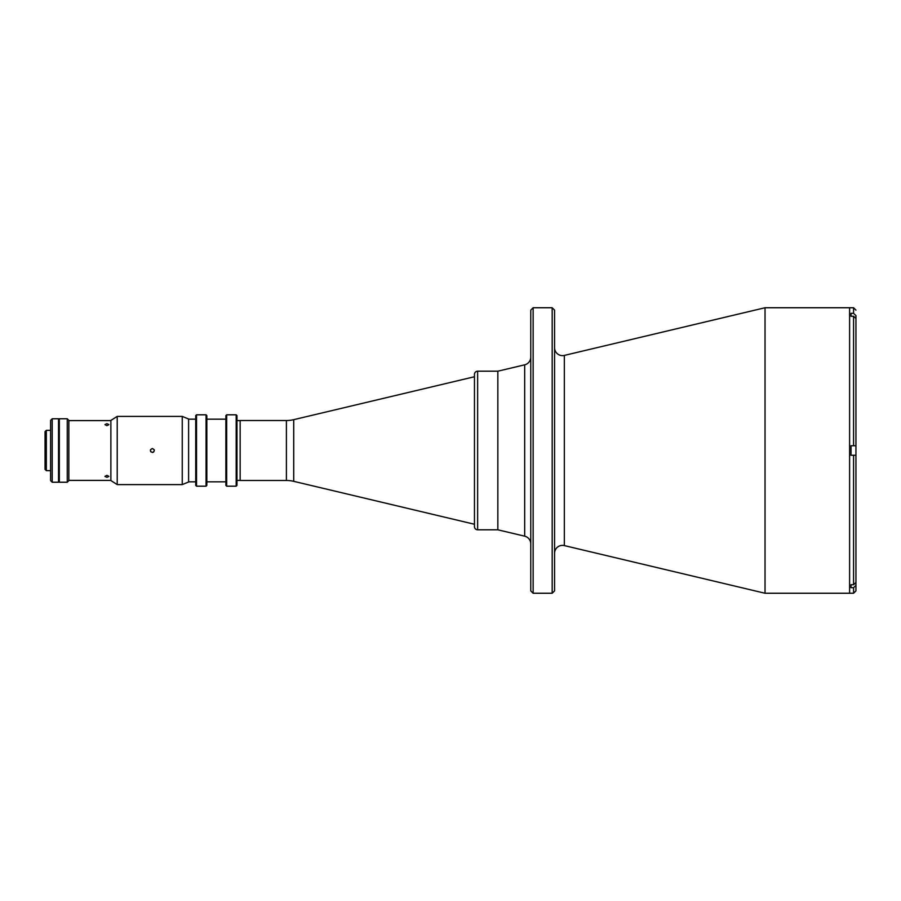 <?xml version="1.0" encoding="UTF-8"?>
<svg xmlns="http://www.w3.org/2000/svg" width="901" height="901" viewBox="0 0 901 901"><rect width="100%" height="100%" fill="white"/><g stroke="black" fill="none" stroke-linecap="round" stroke-linejoin="round"><path stroke-width="1.35" d="M286.394 480.481L286.394 420.519L240.15 420.519L240.15 480.481L286.394 480.481A31.726 31.726 0 0 1 293.726 481.337L474.467 524.258M286.394 420.519A31.726 31.726 0 0 0 293.726 419.663L474.467 376.742M240.15 420.598L236.974 420.598M240.15 480.402L236.974 480.402M474.467 526.635L474.467 374.365A3.176 3.176 0 0 1 477.643 371.189L477.643 529.811A3.176 3.176 0 0 1 474.467 526.635M477.643 529.811L497.848 529.811L497.848 371.189L477.643 371.189M554.565 347.685A7.929 7.929 0 0 0 564.33 355.411L765.028 307.748L765.028 593.252L564.33 545.589L564.33 355.411M554.565 553.315A7.929 7.929 0 0 1 564.33 545.589M530.768 543.889A7.929 7.929 0 0 0 524.675 536.174L497.848 529.811L497.848 371.189L524.675 364.826A7.929 7.929 0 0 0 530.768 357.111M552.178 593.252L554.565 590.876L554.565 310.124L552.178 307.748L533.144 307.748L533.144 593.252L552.178 593.252L552.178 307.748M533.144 593.252L530.768 590.876L530.768 310.124L533.144 307.748M855.95 320.88L855.95 315.598L853.574 313.334L853.574 307.748L849.609 307.748L849.609 593.252L849.609 307.748L765.028 307.748M853.574 587.666L855.95 585.402L855.95 590.876L855.95 582.463L853.574 584.726L851.028 584.726L851.028 587.666L853.574 587.666L853.574 593.252L765.028 593.252M52.19 482.226L50.602 480.638L50.602 420.362L52.19 418.774L52.19 482.226L58.531 482.226L58.531 418.774L52.19 418.774M46.323 470.649L45.05 469.376L45.05 431.624L46.323 430.351L46.323 470.649L50.602 470.649M58.531 470.649L59.331 470.649M46.323 430.351L50.602 430.351M58.531 430.351L59.331 430.351M59.331 418.774L59.331 482.226L67.26 482.226L67.26 418.774L59.331 418.774M67.26 418.774L68.848 420.362L68.848 480.638L67.26 482.226M855.95 324.169L855.95 445.736L851.028 445.736L851.028 455.264L855.95 455.264L855.95 582.463M855.95 576.831L855.95 580.12M853.574 313.334L851.028 313.334L851.028 316.274L853.574 316.274L855.95 318.537L855.95 445.736L853.574 445.736L853.574 316.274M855.86 317.94L855.95 315.598M855.95 585.402L855.86 583.06M855.95 455.264L855.95 445.736M106.915 423.673L104.933 424.608L106.915 425.655L108.897 424.608L106.915 423.673M68.848 420.598L110.879 420.598M68.848 480.402L110.879 480.402M106.915 475.345L104.933 476.392L106.915 477.327L108.897 476.392L106.915 475.345M195.731 415.609L196.531 414.809L196.531 486.191L195.731 485.391L195.731 415.609M206.047 486.191L206.047 414.809L206.836 415.609L206.836 485.391L206.047 486.191L196.531 486.191M206.047 414.809L196.531 414.809M225.869 481.832L206.836 481.832M225.869 419.168L206.836 419.168M225.869 415.609L226.669 414.809L226.669 486.191L225.869 485.391L225.869 415.609M236.186 486.191L236.186 414.809L236.974 415.609L236.974 485.391L236.186 486.191L226.669 486.191M236.186 414.809L226.669 414.809M195.731 481.832L188.602 481.832M195.731 419.168L188.602 419.168M152.348 448.518C149.791 449.836 149.791 451.153 152.348 452.482C154.904 451.164 154.904 449.836 152.348 448.518L154.184 449.734M150.94 451.897L150.523 451.266M150.523 451.255L150.512 449.745M117.22 416.397L117.22 484.603L182.25 484.603L182.25 416.397L117.22 416.397L110.879 420.44L110.879 480.56L117.22 484.603M182.25 416.397L188.602 419.01L188.602 481.99L182.25 484.603M153.744 451.908L153.114 452.325M153.114 452.336L152.348 452.482M293.726 419.663L293.726 481.337M524.675 536.174L524.675 364.826M853.574 584.726L853.574 455.264M853.574 307.748L855.95 310.124M853.574 593.252L855.95 590.876"/></g></svg>

